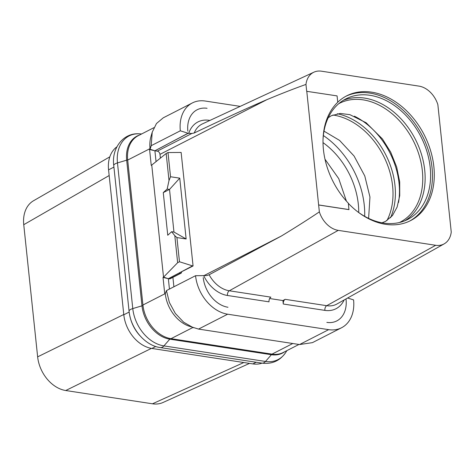 <?xml version="1.0" encoding="UTF-8"?>
<svg xmlns="http://www.w3.org/2000/svg" width="475" height="475" viewBox="0 0 475 475"><rect width="100%" height="100%" fill="white"/><g stroke="black" fill="none" stroke-linecap="round" stroke-linejoin="round"><path stroke-width="0.71" d="M116.909 146.822A31.653 23.15 62.9 0 0 108.567 169.842L123.803 314.794A31.653 23.15 62.9 0 0 151.887 348.46L252.89 363.915A31.653 23.15 62.9 0 0 262.063 363.155M243.812 362.526L152.469 403.798L65.728 390.521A31.653 23.15 -117.1 0 1 37.644 356.856L23.75 224.693A31.653 23.15 -117.1 0 1 33.553 200.735L109.814 156.845M249.518 363.399L163.008 402.491A31.653 23.15 -117.1 0 1 152.469 403.798M129.889 316.101A31.184 22.806 62.9 0 0 131.26 321.082A31.184 22.806 62.9 0 0 139.893 335.659M129.414 313.696A31.653 23.15 62.9 0 0 131.26 321.082M153.918 127.674L138.231 135.696A31.653 23.15 62.9 0 0 127.692 160.057L142.928 305.015A31.653 23.15 62.9 0 0 171.018 338.675L272.015 354.13A31.653 23.15 62.9 0 0 283.29 352.468L298.965 344.452M193.319 327.726L183.653 322.204L175.334 313.435L169.361 302.462L166.446 290.599L165.258 293.592A31.653 23.15 62.9 0 0 188.771 326.07L198.55 329.086L227.656 314.201L328.658 329.656A36.171 26.458 -117.1 0 0 341.543 327.756A36.171 26.458 -117.1 0 0 353.584 299.891L347.629 298.009M227.656 314.201A36.171 26.458 -117.1 0 1 195.552 275.702L206.833 275.571L209.131 274.758A27.33 19.986 62.9 0 0 229.294 290.783L270.887 297.148A3.77 2.274 -81.3 0 0 269.028 301.839L227.442 295.474A3.77 2.274 98.7 0 1 229.294 290.783L338.253 230.369L435.688 245.284A22.61 16.536 62.9 0 0 444.149 243.877A22.61 16.536 62.9 0 0 451.25 232.061L437.855 104.613A22.61 16.536 62.9 0 0 418.956 86.117L321.527 71.203A22.61 16.536 62.9 0 0 313.886 72.188A22.61 16.536 62.9 0 0 305.965 84.425L306.684 91.307L337.078 95.897L337.743 102.25A70.086 51.258 -117.1 0 0 348.359 203.229L348.935 209.629L318.636 204.992L306.779 91.259M282.928 300.556L283.29 304.018A3.77 2.274 98.7 0 1 285.142 299.327L282.928 300.556L269.646 298.526M142.928 305.015L165.258 293.592L166.446 290.599L195.552 275.702M227.976 307.26A27.883 20.395 -117.1 0 1 203.235 277.608M169.438 289.067L168.352 278.683L163.02 277.412L164.683 293.241L165.193 292.968M181.076 273.173L170.092 278.789A1.508 1.104 -117.1 0 1 169.557 278.867L168.352 278.683L179.105 273.012L180.536 273.25A1.508 1.104 62.9 0 0 181.076 273.173A1.508 1.104 62.9 0 0 181.575 272.015L181.563 271.848M156.049 161.619L154.903 150.783L188.064 133.243L180.322 130.803A36.171 26.458 -117.1 0 1 192.363 102.933A36.171 26.458 -117.1 0 1 205.253 101.032L240.19 106.376M155.04 152.089L154.927 150.789L157.302 151.151A3.016 2.203 62.9 0 1 159.98 154.357L160.378 158.139M172.906 277.353L173.898 286.787M179.105 273.012L192.541 265.887L179.473 261.761L177.644 262.699L163.531 277.163L168.352 278.683M192.541 265.887L193.07 265.964L181.135 152.445L167.996 152.558L166.167 153.496L151.751 165.062L163.531 277.163L163.02 277.412M151.751 165.062L151.24 165.342L149.577 149.512L150.088 149.263L150.023 148.639L127.692 160.057M198.55 329.086L299.547 344.541L328.658 329.656M341.543 327.756L312.437 342.641L299.547 344.541M152.214 132.192L150.896 136.853A31.653 23.15 62.9 0 0 150.023 148.639L151.216 145.677L152.214 132.192L156.453 123.548L163.257 117.818L192.363 102.933M149.577 149.512L154.903 150.783L150.088 149.263L151.216 145.677L180.322 130.803M305.965 84.425C294.779 88.386 281.794 93.45 267.003 99.619C249.328 107.172 225.067 118.293 194.227 132.994L191.9 133.457L188.064 133.243M188.076 133.362L167.96 143.877M346.061 299.47A27.883 20.395 -117.1 0 1 336.276 321.165A27.883 20.395 -117.1 0 1 335.837 321.361A27.883 20.395 -117.1 0 1 326.842 322.388M318.636 204.992L319.36 211.874C308.542 219.159 295.872 227.216 281.342 236.045L209.131 274.758M319.36 211.874A22.61 16.536 62.9 0 0 338.253 230.369M337.743 102.214A70.086 51.258 -117.1 0 1 346.691 95.843A70.086 51.258 -117.1 0 1 433.859 166.701A70.086 51.258 -117.1 0 1 410.519 220.643A70.086 51.258 -117.1 0 1 348.377 203.389M345.782 96.324A70.086 51.258 62.9 0 1 432.03 167.633A70.086 51.258 -117.1 0 1 409.598 221.095M349.024 209.588L318.725 204.951M323.042 139.359A67.747 49.548 62.9 0 1 345.925 98.859A67.747 49.548 62.9 0 1 430.184 167.354A67.747 49.548 -117.1 0 1 407.627 219.498A67.747 49.548 -117.1 0 1 357.847 211.903M323.356 135.529A75.359 55.118 -117.1 0 1 364.254 205.063A75.359 55.118 -117.1 0 1 364.681 216.333M323.018 142.625A67.824 49.608 -117.1 0 1 358.732 212.545M346.418 201.121L338.74 178.636L325.001 159.238M36.67 347.623L24.724 233.932M123.767 314.503L37.644 356.856M109.161 175.536L23.75 224.693M151.418 348.383L65.728 390.521M154.927 150.789L167.527 144.151M187.851 131.219A27.883 20.395 -117.1 0 1 196.211 110.283A27.883 20.395 -117.1 0 1 196.662 110.022A27.883 20.395 -117.1 0 1 207.064 108.3M193.07 265.964L179.194 272.965M167.996 152.558L170.537 176.748L179.746 178.155L186.141 238.978L176.932 237.571L179.473 261.761M176.932 237.571L174.806 235.665L177.644 262.699M166.167 153.496L169.005 180.524L167.152 189.068L163.269 192.612L167.752 235.25L171.635 231.705L174.806 235.665M170.537 176.748L169.005 180.524M179.746 178.155L169.522 189.43L167.152 189.068M186.141 238.978L174.004 232.067L171.635 231.705M173.957 232.061L169.522 189.43M163.269 192.612L169.474 189.442M256.15 362.247L252.89 363.915M139.502 135.048A31.344 22.925 62.9 0 0 126.671 160.17L141.983 305.835A31.344 22.925 62.9 0 0 169.795 339.168L271.391 354.718L265.507 361.451A35.091 25.662 62.9 0 0 285.659 352.569C279.935 360.852 272.009 364.367 261.879 363.126A8.033 4.845 98.7 0 0 265.507 361.451L163.917 345.901A8.033 4.845 98.7 0 1 160.283 347.575L261.879 363.126M127.668 159.802A4.524 1.437 -6 0 1 126.671 160.17L117.468 162.913A8.033 2.553 174 0 0 113.757 165.52C111.382 147.963 123.548 132.555 139.335 133.825A35.091 25.662 62.9 0 0 117.468 162.913L132.774 308.578A35.091 25.662 62.9 0 0 163.917 345.901L169.795 339.168A4.524 2.725 -81.3 0 1 170.454 338.58M142.975 305.467A4.524 1.437 -6 0 1 141.983 305.835L132.774 308.578A8.033 2.553 174 0 0 129.069 311.184C130.607 328.504 144.905 345.568 160.283 347.575M292.79 343.508L272.015 354.13A4.524 2.725 -81.3 0 0 271.391 354.718A31.344 22.925 62.9 0 0 284.768 351.714M203.65 275.571A31.095 22.741 62.9 0 0 227.442 295.474M283.29 304.018L324.876 310.383A31.095 22.741 62.9 0 0 344.132 299.974M180.536 273.25L169.557 278.867M192.797 327.536L171.018 338.675M209.885 120.436L209.03 120.306A31.095 22.741 62.9 0 0 188.712 133.457M444.149 243.877L336.959 303.994A27.33 19.986 -117.1 0 1 326.729 305.692A3.77 2.274 98.7 0 0 324.876 310.383M435.688 245.284L326.729 305.692L285.142 299.327M203.977 275.613L281.342 236.045M267.003 99.619L159.98 154.357M343.253 100.373A67.747 49.548 -117.1 0 1 424.721 170.151A67.747 49.548 -117.1 0 1 404.831 220.78M338.74 103.687A66.732 48.8 -117.1 0 1 422.352 170.828A66.732 48.8 -117.1 0 1 399.505 222.496M354.392 116.191A67.747 49.548 -117.1 0 1 399.048 183.279A67.747 49.548 -117.1 0 1 398.531 202.487M337.321 113.751A67.747 49.548 -117.1 0 1 394.974 185.363A67.747 49.548 -117.1 0 1 390.515 217.758M332.892 114.998A66.732 48.8 -117.1 0 1 392.605 186.04A66.732 48.8 -117.1 0 1 386.911 220.62M194.227 132.994A27.33 19.986 -117.1 0 1 202.403 123.91L313.886 72.188M191.9 133.457L157.302 151.151M209.03 120.306A3.77 2.274 -81.3 0 0 209.107 120.798M113.923 167.099L108.567 169.842M129.17 312.051L123.803 314.794M155.741 346.489L151.887 348.46M113.757 165.52L129.069 311.184M286.918 350.615L285.659 352.569M141.657 133.944L139.335 133.825M328.237 117.723L331.372 115.698L340.314 113.454L349.903 114.671L366.136 122.752L382.464 138.973L390.705 152.184L396.655 166.951L399.695 181.812L399.73 195.676L397.112 207.07L392.457 215.579L385.569 221.38L381.977 222.799M323.997 131.148L339.548 140.386L354.083 156.043L364.776 175.946L369.954 197.024L368.612 218.381"/></g></svg>
